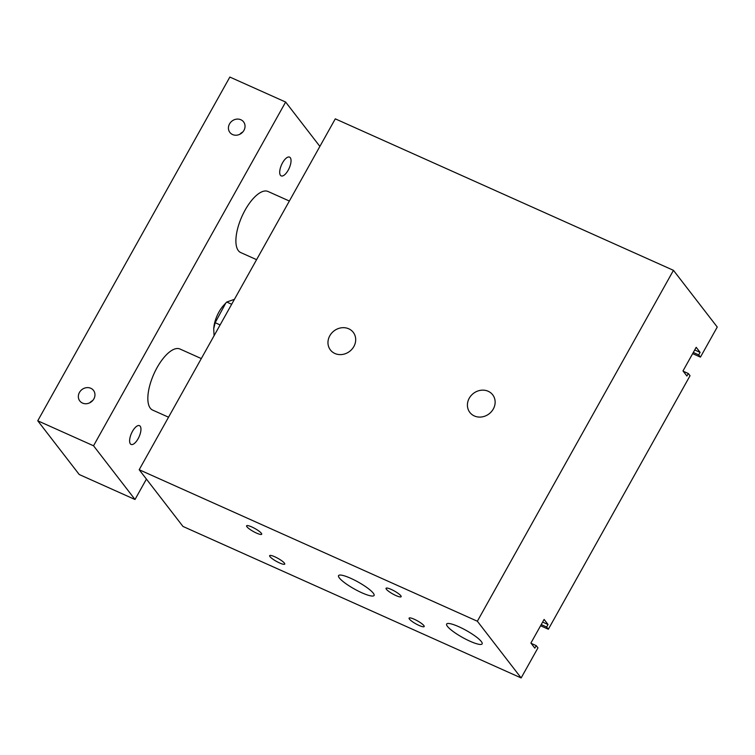 <?xml version="1.0" encoding="UTF-8"?>
<svg xmlns="http://www.w3.org/2000/svg" width="755" height="755" viewBox="0 0 755 755"><rect width="100%" height="100%" fill="white"/><g stroke="black" fill="none" stroke-linecap="round" stroke-linejoin="round"><path stroke-width="1.13" d="M521.148 677.943L182.974 526.443L139.184 469.733L335.286 118.846L673.46 270.337L717.25 327.047L700.442 357.124L698.715 354.888L700.111 352.387L696.195 347.309L682.992 370.941L686.908 376.018L688.305 373.508L690.032 375.745L548.356 629.245L546.629 627.009L548.036 624.498L544.11 619.43L530.907 643.052L534.823 648.13L536.229 645.629L537.956 647.865L521.148 677.943L477.358 621.233L673.46 270.337M458.785 626.707A20.347 3.964 29.2 0 1 482.143 643.892A20.347 3.964 29.2 0 1 462.456 637.418A20.347 3.964 29.2 0 1 446.63 624.045A20.347 3.964 29.2 0 1 458.785 626.707M350.707 578.292A20.347 3.964 29.2 0 1 374.074 595.478A20.347 3.964 29.2 0 1 354.378 589.004A20.347 3.964 29.2 0 1 338.551 575.621A20.347 3.964 29.2 0 1 350.707 578.292M251.764 526.933A8.645 1.68 29.2 0 1 261.692 534.238A8.645 1.68 29.2 0 1 253.321 531.482A8.645 1.68 29.2 0 1 246.602 525.801A8.645 1.68 29.2 0 1 251.764 526.933M414.259 619.251A8.645 1.68 29.2 0 1 424.187 626.556A8.645 1.68 29.2 0 1 415.826 623.809A8.645 1.68 29.2 0 1 409.097 618.119A8.645 1.68 29.2 0 1 414.259 619.251M274.811 556.784A8.645 1.68 29.2 0 1 284.739 564.079A8.645 1.68 29.2 0 1 276.368 561.333A8.645 1.68 29.2 0 1 269.648 555.652A8.645 1.68 29.2 0 1 274.811 556.784M391.213 589.41A8.645 1.68 29.2 0 1 401.141 596.705A8.645 1.68 29.2 0 1 392.779 593.958A8.645 1.68 29.2 0 1 386.05 588.277A8.645 1.68 29.2 0 1 391.213 589.41M329.803 335.758A14.43 12.873 142.3 0 1 353.246 332.323A14.43 12.873 142.3 0 1 349.697 351.33A14.43 12.873 142.3 0 1 330.407 349.961A14.43 12.873 142.3 0 1 329.803 335.758M469.251 398.225A14.43 12.873 142.3 0 1 492.694 394.799A14.43 12.873 142.3 0 1 489.146 413.806A14.43 12.873 142.3 0 1 469.855 412.428A14.43 12.873 142.3 0 1 469.251 398.225M139.184 469.733L477.358 621.233M692.656 353.642L700.442 357.124M693.307 352.472L698.715 354.888M694.713 349.961L700.111 352.387M683.209 371.224L688.305 373.508M540.58 625.753L548.356 629.245M541.231 624.583L546.629 627.009M542.628 622.082L548.036 624.498M531.124 643.335L536.229 645.629M93.856 398.914A8.645 7.71 142.3 0 1 79.813 400.971A8.645 7.71 142.3 0 1 81.936 389.58A8.645 7.71 142.3 0 1 93.497 390.401A8.645 7.71 142.3 0 1 93.856 398.914M89.817 402.764A8.645 7.71 142.3 0 1 92.705 400.546M243.941 130.379A8.645 7.71 142.3 0 1 229.888 132.436A8.645 7.71 142.3 0 1 232.021 121.045A8.645 7.71 142.3 0 1 243.572 121.866A8.645 7.71 142.3 0 1 243.941 130.379M239.901 134.23A8.645 7.71 142.3 0 1 242.78 132.012M168.544 417.204L152.623 410.078A33.456 13.609 -65.9 0 1 157.078 367.609A33.456 13.609 -65.9 0 1 179.983 349.018L201.311 358.578M256.587 259.663L240.675 252.538A33.456 13.609 -65.9 0 1 245.13 210.069A33.456 13.609 -65.9 0 1 268.025 191.477L289.354 201.028M132.455 431.379A10.277 4.181 -65.9 0 1 139.486 425.66A10.277 4.181 -65.9 0 1 139.099 436.758A10.277 4.181 -65.9 0 1 131.077 444.431A10.277 4.181 -65.9 0 1 132.455 431.379M282.53 162.835A10.277 4.181 -65.9 0 1 289.571 157.125A10.277 4.181 -65.9 0 1 289.184 168.223A10.277 4.181 -65.9 0 1 281.162 175.887A10.277 4.181 -65.9 0 1 282.53 162.835M319.884 146.404L285.635 102.048L93.535 445.78L135.013 499.499L146.423 479.095M135.013 499.499L79.237 474.517L37.75 420.79L229.85 77.057L285.635 102.048M93.535 445.78L37.75 420.79M234.409 299.348L226.727 302.038L225.802 303.019L215.175 322.706L213.722 328.746L214.061 335.758M213.722 328.746L213.873 327.208A18.818 7.654 -65.9 0 1 223.669 305.341L225.802 303.019M226.727 302.038L231.672 304.246M215.175 322.706L220.12 324.924"/></g></svg>
